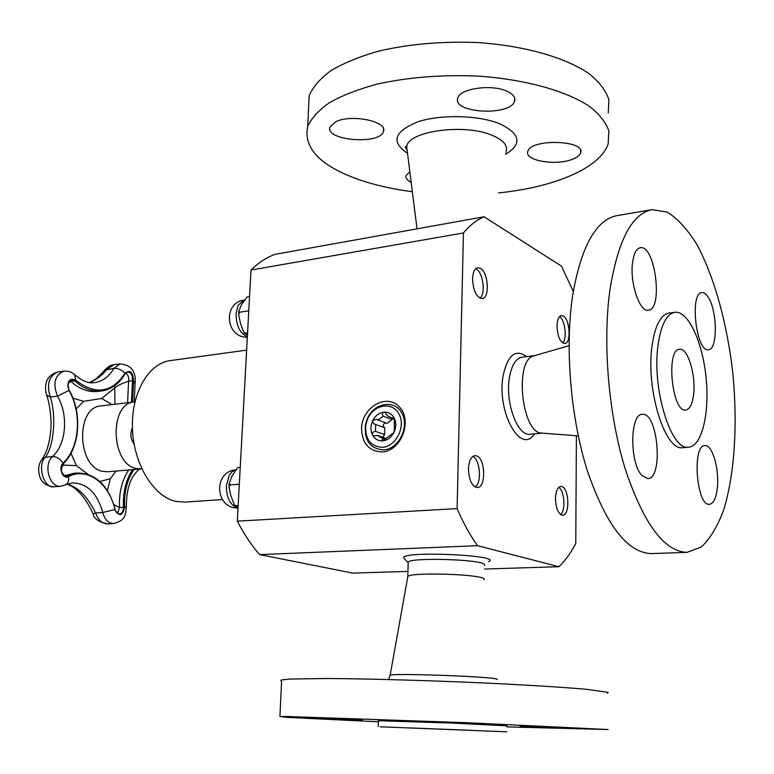 <?xml version="1.0" encoding="UTF-8"?>
<svg xmlns="http://www.w3.org/2000/svg" width="774" height="774" viewBox="0 0 774 774"><rect width="100%" height="100%" fill="white"/><g stroke="black" fill="none" stroke-linecap="round" stroke-linejoin="round"><path stroke-width="1.16" d="M134.066 443.986C130.506 438.887 129.955 433.488 132.412 427.78M134.928 401.87L134.405 401.919C109.047 402.877 110.566 464.032 136.205 468.483L141.777 468.851M87.984 474.288L76.374 465.629L62.21 465.039M116.032 471.066L110.276 478.719L107.412 490.581M72.93 398.126L83.621 401.319L101.723 398.475L114.687 387.977C117.329 385.655 121.953 383.401 128.571 381.205C129.074 377.557 128.116 374.8 125.707 372.933M117.503 513.404L119.525 507.541L113.826 504.571M61.223 469.402L63.681 463.297M68.209 383.314L70.744 381.34L69.67 380.576M114.687 385.694L114.92 404.241M62.907 463.926L63.11 463.152C60.149 458.788 56.628 456.592 52.545 456.583L45.356 457.27L42.164 459.03C40.519 461.207 37.462 466.47 39.116 473.543C40.2 481.467 45.115 485.878 53.832 486.788C43.692 488.588 36.978 464.845 45.356 457.27C54.093 445.592 56.434 415.977 50.349 397.052C46.44 384.465 48.83 376.145 57.518 372.091L63.826 371.21C54.761 375.167 52.642 383.488 57.489 396.153L68.954 390.406C82.237 413.132 79.616 447.904 63.11 463.152C58.002 467.573 62.888 479.909 68.422 476.639C87.017 466.645 109.25 483.257 114.939 509.64C119.351 516.964 122.563 516.152 124.585 507.202C123.956 492.158 127.11 479.599 134.028 469.518M89.6 382.579C95.841 380.15 101.665 375.738 107.064 369.362L113.817 364.748L120.018 363.886L113.942 368.414C117.967 368.201 121.673 369.788 125.059 373.174L125.175 373.687C119.302 383.701 111.475 389.457 101.684 390.938L97.756 391.441C88.439 392.495 79.432 389.138 70.744 381.34L74.701 380.808C83.389 388.625 92.377 392.002 101.684 390.938M107.741 523.892L107.567 523.901C98.791 522.005 93.973 518.686 93.122 513.955L95.628 512.988C87.791 497.043 78.397 487.397 67.415 484.021M114.91 509.437L115.171 509.466C108.486 485.501 95.908 473.359 77.419 473.03L67.609 475.875L68.422 476.639C69.128 480.722 68.151 483.479 65.48 484.921L60.682 486.236C49.478 487.978 43.015 464.623 52.545 456.583C66.37 444.015 68.634 415.009 57.489 396.153L50.349 397.052L46.634 395.127C48.82 400.381 52.206 418.27 50.687 431.215C49.439 443.463 46.595 452.732 42.164 459.03L41.361 460.085M113.643 523.534L107.567 523.901C102.149 523.679 98.172 520.041 95.628 512.988L102.739 512.523C104.79 519.702 108.428 523.379 113.643 523.534C127.342 519.741 125.107 513.81 126.385 507.086C126.278 488.617 130.729 475.933 139.726 469.034M57.518 372.091C44.263 376.125 44.505 387.484 46.634 395.127L46.353 394.305M75.242 375.148C82.721 381.282 89.165 383.769 94.563 382.617C102.584 381.379 109.047 376.648 113.942 368.414L104.742 370.136M247.574 332.81L245.493 333.11L243.597 331.901L240.356 323.019L238.673 314.312L239.843 312.193L238.856 311.177L241.372 304.859L247.138 296.945M247.448 335.123L244.865 333.633L245.493 333.11M248.773 310.809L239.843 312.193M249.557 296.519L247.487 296.858M475.758 268.742C482.879 271.393 486.062 293.578 480.006 298.203M238.15 505.625L236.022 505.761L234.338 504.754L230.749 495.505L229.007 486.846L230.197 484.892L229.191 483.557L231.813 476.407L237.454 467.835M238.073 506.951L235.354 505.983L236.022 505.761M239.311 484.214L230.197 484.892M240.23 467.467L238.121 467.641M472.817 456.457C480.228 459.553 482.018 482.87 475.149 487.02M558.77 487.33C564.507 490.697 565.852 510.55 560.618 514.584M576.407 435.762L575.769 543.435C570.844 552.878 565.252 560.637 558.983 566.723L477.5 545.689C470.099 535.308 463.297 522.943 457.105 508.605L463.442 232.974C469.886 225.263 476.765 219.864 484.069 216.788L274.954 254.365C266.517 257.5 258.526 262.715 250.999 270.029L237.299 521.163C243.994 534.089 251.434 545.235 259.619 554.6L352.721 573.099L407.946 571.396M246.625 350.129L170.183 360.616C148.453 363.258 131.019 393.356 132.441 428.835C133.66 464.294 153.581 496.627 175.795 501.388L184.676 502.113L222.332 499.559M335.935 121.673C351.609 113.807 388.18 121.547 383.42 131.493C380.102 145.164 324.461 140.52 329.966 126.965L335.935 121.673M308.526 109.347L309.174 95.647C312.928 86.872 320.243 78.503 331.117 70.521C343.985 62.965 359.823 56.502 378.641 51.113C409.398 43.934 442.718 41.099 478.593 42.609C525.062 45.83 565.939 57.673 589.275 73.82C599.492 82.16 606.032 90.819 608.906 99.798L608.238 113.033M412.358 191.739C392.747 189.166 374.984 185.15 359.059 179.684C320.339 165.994 303.224 148.26 307.713 126.481C311.477 118.103 318.801 110.111 329.714 102.507C342.621 95.308 358.526 89.145 377.431 84.037C408.333 77.226 441.819 74.575 477.877 76.094C524.588 79.267 565.688 90.684 589.14 106.164C599.405 114.165 605.984 122.447 608.867 131.038L608.2 143.683C600.314 168.316 553.478 187.434 498.669 192.881M406.911 148.85L406.805 147.718M411.178 182.374C407.076 180.323 405.373 178.039 406.06 175.534L409.833 171.712M571.773 159.512C554.929 165.994 523.988 160.392 527.858 151.394C530.587 138.391 586.266 140.084 580.587 153.01C579.649 155.564 576.717 157.732 571.773 159.512M506.825 91.158C513.056 93.983 515.648 97.292 514.594 101.084C510.753 116.448 451.687 113.294 457.811 98.027C459.756 88.546 491.509 83.95 506.825 91.158M534.641 355.653L522.14 357.133C516.006 358.256 511.798 364.873 509.524 376.977C504.774 401.89 517.506 436.662 530.035 434.224L542.564 433.14M534.379 355.73L533.557 355.963C514.207 360.278 521.628 432.772 541.452 433.053L542.293 433.121M693.639 394.082C696.019 374.722 687.641 347.565 679.572 349.267C665.582 349.132 672.122 413.006 685.793 410.046C689.847 409.233 692.469 403.912 693.639 394.082M641.849 475.41L647.741 478.593C663.705 478.806 657.948 411.623 642.265 414.351C629.939 413.626 629.456 462.813 641.849 475.41M609.854 290.473C602.54 343.288 608.606 414.854 625.082 468.531C643.571 523.775 664.247 551.717 687.089 552.346L701.476 546.879C710.203 538.607 717.604 526.281 723.69 509.911C734.594 474.472 737.719 424.839 732.959 374.481C727.415 324.2 714.286 276.241 696.426 243.752C687.148 228.969 677.405 218.403 667.178 212.086L651.979 209.657C631.807 213.788 617.768 240.724 609.854 290.473M651.979 209.657L616.82 215.656C595.825 219.932 581.09 246.616 572.615 295.726C564.749 347.845 570.661 418.308 587.456 471.134C606.352 525.517 627.675 553.004 651.437 553.594L687.089 552.346M657.939 345.988C651.921 389.525 671.31 451.184 688.676 447.208C702.018 446.23 709.797 412.852 706.043 377.248C702.502 341.634 688.115 310.529 674.851 312.29C666.424 313.963 660.783 325.196 657.939 345.988M674.851 312.29L668.997 313.044C660.503 314.728 654.814 325.941 651.931 346.684C645.835 390.125 665.292 451.629 682.784 447.653L688.676 447.208M717.382 487.494C719.423 468.928 712.206 444.373 704.882 445.611C691.763 444.924 696.571 506.641 709.497 504.329C713.609 503.574 716.231 497.963 717.382 487.494M707.9 296.79C705.888 293.781 703.876 292.378 701.883 292.601C689.315 292.707 696.29 352.76 708.5 349.732C717.933 349.819 717.401 309.9 707.9 296.79M632.629 262.105C629.533 282.268 639.643 312.551 648.399 310.21C663.502 309.532 655.046 244.216 640.262 247.748C636.451 248.599 633.906 253.388 632.629 262.105M484.64 565.523L484.069 564.062C477.51 559.157 410.752 557.444 408.217 562.079L408.188 563.085M484.427 579.813L483.798 578.526C477.277 574.027 410.965 572.199 407.859 576.388L407.695 577.307M470.834 730.308L413.413 728.034L470.834 730.308M506.883 726.892L608.122 729.524L464.081 722.587L287.541 716.531L279.927 716.511L288.296 717.44L378.38 721.803M607.455 693.436L608.171 692.343L586.653 689.334C561.053 687.002 516.026 684.313 464.942 682.146C413.558 680.046 362.126 678.711 326.792 678.508L289.263 679.079L281.378 679.969L280.633 680.443L281.591 681.052M380.276 726.796L506.815 731.798L380.276 726.796M506.902 725.828L450.41 722.993L378.409 720.739M577.298 728.75L520.08 726.525L577.298 728.75M466.78 722.964L504.832 724.774L466.78 722.964M305.527 717.633L362.503 719.868L305.527 717.633M383.827 449.897C370.523 449.055 364.37 440.87 365.357 425.342L367.089 419.295C373.445 402.983 394.169 398.939 401.745 412.929C409.823 426.561 398.92 449.007 383.827 449.897M361.545 428.554C362.222 443.686 369.179 451.484 382.395 451.948C401.222 450.913 412.745 420.572 399.442 406.989C386.807 392.776 361.893 407.269 361.545 428.554M457.105 508.605L237.299 521.163M463.442 232.974L250.999 270.029M468.464 468.909C468.918 460.917 471.076 456.496 474.917 455.634L476.552 455.867C485.472 458.285 486.266 487.688 477.364 487.533C471.937 486.42 468.967 480.219 468.464 468.909M472.546 278.95C472.875 272.322 474.617 268.588 477.761 267.727L480.373 268.297C488.423 272.187 490.01 298.203 482.202 298.58C476.465 297.487 473.253 290.937 472.546 278.95M555.451 498.659C555.771 491.248 557.532 487.165 560.734 486.411L561.885 486.585C569.248 488.52 570.041 515.542 562.698 515.261C558.354 514.236 555.935 508.702 555.451 498.659M559.505 316.663C565.068 319.691 567.381 338.644 562.708 342.969M556.98 326.115C557.212 319.826 558.673 316.324 561.373 315.589L563.249 316.015C569.983 319.217 571.347 343.424 564.778 343.54C560.202 342.495 557.609 336.69 556.98 326.115M484.069 216.788L561.469 266.121L573.292 291.43M477.5 545.689L259.619 554.6M558.983 566.723L484.572 569.025M404.705 559.07L403.525 557.812C402.103 550.604 504.609 555.258 488.471 561.653M534.457 433.837C520.767 455.722 496.182 411.313 503.245 375.177C507.87 354.86 515.639 348.668 526.552 356.611M386.361 438.5L377.393 435.414L373.919 435.83L372.342 434.659C370.33 430.102 370.504 425.342 372.845 420.379C375.458 415.58 379.105 412.842 383.769 412.174C388.442 411.884 391.954 413.916 394.314 418.27C396.375 422.856 396.22 427.654 393.84 432.685C391.18 437.533 387.493 440.271 382.791 440.87C378.118 441.093 374.635 439.022 372.342 434.659C372.11 432.763 373.145 431.669 375.438 431.37L375.68 424.539L384.784 427.77L384.552 434.543L382.84 437.291M392.176 418.531L392.205 419.518L387.019 423.388L376.861 419.498M385.384 422.798C383.024 424.084 382.666 425.69 384.33 427.616M375.438 431.37L384.552 434.543M394.711 419.527L387.387 415.773L384.872 412.397M377.393 435.414L382.395 438.374L382.24 440.841L382.791 440.87L391.915 434.079L392.544 434.301M382.395 438.374L385.539 439.448M382.579 447.324C370.494 446.569 364.902 439.139 365.792 425.023L367.369 419.527C373.155 404.686 391.973 401.038 398.833 413.751C406.156 426.126 396.259 446.492 382.579 447.324M375.68 424.539L375.545 424.51C373.368 423.823 372.468 422.449 372.845 420.379L376.358 419.315M384.475 412.252L383.769 412.174C382.192 412.939 381.988 414.274 383.149 416.199L392.205 419.518M392.428 418.686L393.386 417.35L394.314 418.27L394.353 429.667M383.149 416.199L377.925 420.118M394.324 429.657L393.84 432.685L391.915 434.079M71.005 453.274L76.374 465.629M99.923 481.505L110.276 478.719M141.274 468.899L107.896 471.763L102.778 471.356C76.868 467.041 75.504 406.911 101.142 405.886L134.405 401.919M112.037 404.589L101.723 398.475M83.621 401.319L76.181 408.933M127.594 402.732L128.571 381.205L132.46 380.692L131.493 402.267M132.596 469.644C125.872 479.832 122.824 492.38 123.463 507.28L119.525 507.541C118.886 492.67 121.944 480.151 128.678 469.982M64.435 475.817L73.433 473.369L77.419 473.03M63.11 463.858C60.159 470.157 61.223 474.288 66.322 476.252L67.609 475.875L65.064 476.097M71.489 379.637L74.701 380.808L75.562 380.044C68.983 377.818 66.777 381.272 68.954 390.406L69.109 390.038C66.854 385.52 67.648 382.056 71.489 379.637M125.204 373.639L127.468 371.907C131.154 372.468 132.818 375.4 132.46 380.692L133.534 380.943C133.06 372.062 130.235 369.469 125.059 373.174C111.766 393.076 95.27 395.369 75.562 380.044L74.681 374.626C71.537 371.897 67.919 370.756 63.826 371.21M65.954 484.679L72.166 482.908C87.056 483.179 97.243 493.048 102.739 512.523L115.171 509.466C115.887 512.349 117.309 513.859 119.448 514.023C122.089 513.462 123.424 511.208 123.463 507.28L126.385 507.086M132.586 402.141L133.534 380.943L135.053 383.585L134.279 401.938M247.351 336.796C240.017 333.478 236.244 325.806 236.041 313.799L238.102 305.382L243.916 300.109M238.024 507.899C230.429 505.635 226.54 498.272 226.337 485.782L229.21 475.246L231.919 471.85L235.17 469.982M407.511 153.291C390.764 142.068 394.034 131.648 417.312 122.031C440.319 114.165 478.593 115.007 499.946 123.908C520.583 133.95 522.411 144.119 505.451 154.394M407.288 151.52L406.708 146.934C407.201 131.261 464.236 123.085 492.235 135.344C503.99 140.365 508.508 146.112 505.77 152.555M497.372 679.669L496.627 678.991C488.007 676.418 393.608 673.08 390.144 675.189L390.057 675.663M63.158 463.81C79.935 448.233 82.557 413.123 69.128 390.086M135.16 383.082C136.098 371.239 131.048 364.835 120.018 363.886M93.122 513.955C89.378 505.345 84.743 498.156 79.209 492.39C75.397 488.365 71.324 485.637 66.999 484.195M89.32 382.54L93.673 380.266C96.344 378.844 100.117 375.361 105.003 369.817C108.399 366.431 111.34 364.748 113.817 364.748M53.832 486.788L60.682 486.246M244.855 333.633L243.597 331.901M238.673 314.312L238.856 311.177M243.926 300.089C222.486 303.166 225.727 337.89 247.332 337.183M235.354 505.993L234.338 504.754M229.007 486.846L229.191 483.557M235.257 469.866C212.763 472.382 215.375 508.857 238.015 507.967M383.42 131.493L383.507 129.026M307.713 126.481L309.174 95.647M407.114 150.166C405.286 147.447 404.87 146.267 405.876 146.634L406.708 146.934L417.031 228.833M406.882 149.914L406.921 148.618M580.587 153.01L580.597 150.543M514.594 101.084L514.642 97.988M541.452 433.053L578.275 435.907M533.557 355.963L569.045 345.707M408.217 562.079L407.792 576.446M281.649 679.901L279.927 716.511M407.859 576.388L390.144 675.189L388.48 679.543M378.418 720.613L378.215 726.602M407.946 562.534L403.525 557.812"/></g></svg>
